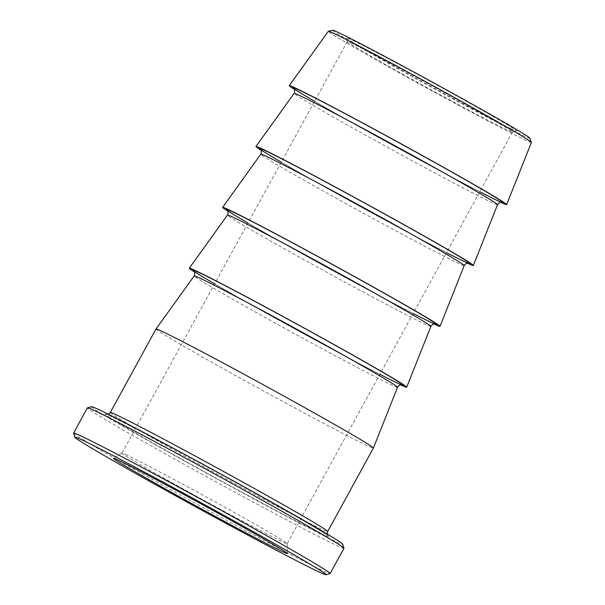 <?xml version="1.0" encoding="UTF-8"?>
<svg xmlns="http://www.w3.org/2000/svg" width="605" height="605" viewBox="0 0 605 605"><rect width="100%" height="100%" fill="white"/><g stroke="black" fill="none" stroke-linecap="round" stroke-linejoin="round"><path stroke-width="0.45" stroke-dasharray="3.02 2.27" d="M352.534 43.764A94.176 2.019 -151.3 0 0 347.24 41.654A94.176 2.019 -151.3 0 0 347.24 41.707A94.176 2.019 -151.3 0 0 415.446 81.274A94.176 2.019 -151.3 0 0 507.164 129.999A94.176 2.019 -151.3 0 0 512.42 132.14A94.176 2.019 -151.3 0 0 512.458 132.109A94.176 2.019 -151.3 0 0 445.121 92.973A94.176 2.019 -151.3 0 0 352.534 43.764M511.028 128.752A97.155 2.087 28.7 0 1 416.421 78.484A97.155 2.087 28.7 0 1 346.06 37.669A97.155 2.087 28.7 0 1 432.28 82.446A97.155 2.087 28.7 0 1 516.451 130.96A97.155 2.087 28.7 0 1 511.028 128.752M332.72 30.25A112.424 2.412 -151.3 0 0 411.869 76.351A112.424 2.412 -151.3 0 0 523.567 135.739A112.424 2.412 -151.3 0 0 529.889 138.197M127.247 455.27A94.176 2.019 -151.3 0 0 121.968 453.145A94.176 2.019 -151.3 0 0 121.945 453.16A94.176 2.019 -151.3 0 0 203.582 500.161A94.176 2.019 -151.3 0 0 287.163 543.615A94.176 2.019 -151.3 0 0 287.171 543.585A94.176 2.019 -151.3 0 0 219.328 504.199A94.176 2.019 -151.3 0 0 127.247 455.27M531.402 142.447A115.759 2.488 28.7 0 1 524.89 139.861A115.759 2.488 28.7 0 1 410.954 79.3A115.759 2.488 28.7 0 1 328.326 31.263M294.506 89.457A123.919 2.662 -151.3 0 0 396.683 147.461A123.919 2.662 -151.3 0 0 500.6 202.289M343.927 548.319A146.228 3.138 28.7 0 1 335.707 545.037A146.228 3.138 28.7 0 1 191.951 468.641A146.228 3.138 28.7 0 1 87.407 407.876M91.499 406.651A143.249 3.078 -151.3 0 0 192.534 465.487A143.249 3.078 -151.3 0 0 334.694 541.067A143.249 3.078 -151.3 0 0 342.748 544.205M73.598 433.165A146.228 3.138 -151.3 0 0 179.504 494.595A146.228 3.138 -151.3 0 0 321.898 570.25A146.228 3.138 -151.3 0 0 330.058 573.57M155.992 329.044A123.919 2.662 -151.3 0 0 263.409 390.883A123.919 2.662 -151.3 0 0 373.383 448.063M261.186 150.312A123.919 2.662 -151.3 0 0 363.363 208.317A123.919 2.662 -151.3 0 0 467.279 263.145M227.873 211.168A123.919 2.662 -151.3 0 0 330.043 269.172A123.919 2.662 -151.3 0 0 433.966 324M194.553 272.023A123.919 2.662 -151.3 0 0 296.73 330.027A123.919 2.662 -151.3 0 0 400.646 384.856M256.633 494.194A127.882 2.745 28.7 0 1 288.245 516.836A127.882 2.745 28.7 0 1 106.404 415.431A127.882 2.745 28.7 0 1 256.633 494.194M110.299 412.504A123.919 2.662 -151.3 0 0 217.717 474.343A123.919 2.662 -151.3 0 0 327.691 531.523M497.529 204.702A115.948 2.488 28.7 0 1 394.626 151.212A115.948 2.488 28.7 0 1 294.128 93.344M314.585 101.3A119.881 2.571 -151.3 0 0 479.803 191.755M464.209 265.557A115.948 2.488 28.7 0 1 361.306 212.068A115.948 2.488 28.7 0 1 260.808 154.199M281.264 162.155A119.881 2.571 -151.3 0 0 446.482 252.61M430.889 326.413A115.948 2.488 28.7 0 1 327.993 272.923A115.948 2.488 28.7 0 1 227.488 215.055M247.952 223.011A119.881 2.571 -151.3 0 0 413.17 313.466M397.576 387.268A115.948 2.488 28.7 0 1 294.673 333.779A115.948 2.488 28.7 0 1 194.175 275.91M214.631 283.866A119.881 2.571 -151.3 0 0 379.849 374.321M512.42 132.14L516.451 130.96M347.24 41.707L346.06 37.669M347.24 41.654L121.945 453.16M512.458 132.109L287.163 543.615M327.275 534.086L328.182 535.901L320.287 530.729C307.491 522.917 286.263 510.733 256.603 494.179C196.436 460.556 121.061 420.452 108.31 415.219L106.344 414.455L108.363 414.236M501.719 202.32L491.835 197.812C468.678 186.544 399.829 149.541 348.775 120.811C319.773 104.483 301.88 94.025 295.089 89.427L293.871 88.527M468.406 263.175L458.514 258.668C435.358 247.4 366.509 210.396 315.455 181.666C286.46 165.339 268.56 154.88 261.768 150.282L260.558 149.382M435.086 324.03L425.202 319.523C402.045 308.255 333.196 271.252 282.134 242.522C253.14 226.194 235.247 215.735 228.448 211.137L227.238 210.237M401.765 384.886L391.881 380.379C368.725 369.111 299.876 332.107 248.821 303.377C219.827 287.05 201.926 276.591 195.135 271.993L193.918 271.093M121.968 453.145L113.498 458.287M287.171 543.585L287.398 553.499"/><path stroke-width="0.91" d="M531.394 142.387L529.889 138.197A112.424 2.412 -151.3 0 0 432.439 82.159A112.424 2.412 -151.3 0 0 332.72 30.25L328.379 31.233A115.759 2.488 28.7 0 1 334.83 33.865A115.759 2.488 28.7 0 1 447.42 93.684A115.759 2.488 28.7 0 1 531.394 142.387A115.759 2.488 28.7 0 1 531.402 142.447L506.657 204.634A123.919 2.662 -151.3 0 0 417.919 153.065A123.919 2.662 -151.3 0 0 296.231 88.398A123.919 2.662 -151.3 0 0 289.266 85.615A123.919 2.662 -151.3 0 0 294.506 89.457M289.266 85.615L328.326 31.263A115.759 2.488 28.7 0 1 328.379 31.233M500.6 202.289A123.919 2.662 -151.3 0 0 506.657 204.634M73.598 433.089L87.407 407.876A146.228 3.138 28.7 0 1 87.468 407.83A146.228 3.138 28.7 0 1 95.628 411.158A146.228 3.138 28.7 0 1 238.03 486.806A146.228 3.138 28.7 0 1 343.927 548.243A146.228 3.138 28.7 0 1 343.927 548.319L330.126 573.525A146.228 3.138 -151.3 0 0 225.582 512.768A146.228 3.138 -151.3 0 0 81.826 436.364A146.228 3.138 -151.3 0 0 73.598 433.089A146.228 3.138 -151.3 0 0 73.598 433.165L74.778 437.196A143.249 3.078 28.7 0 1 201.911 503.216A143.249 3.078 28.7 0 1 326.027 574.75A143.249 3.078 28.7 0 1 318.033 571.498A143.249 3.078 28.7 0 1 178.528 497.386A143.249 3.078 28.7 0 1 74.778 437.196M343.927 548.243L342.748 544.205A143.249 3.078 -151.3 0 0 218.571 472.792A143.249 3.078 -151.3 0 0 91.499 406.651L87.468 407.83M326.027 574.75L330.058 573.57A146.228 3.138 -151.3 0 0 330.126 573.525M119.049 460.534A99.137 2.133 -151.3 0 0 113.498 458.287A99.137 2.133 -151.3 0 0 199.416 507.784A99.137 2.133 -151.3 0 0 287.398 553.499A99.137 2.133 -151.3 0 0 215.985 512.034A99.137 2.133 -151.3 0 0 119.049 460.534M327.691 531.523L373.383 448.063A123.919 2.662 -151.3 0 0 373.391 448.055A123.919 2.662 -151.3 0 0 284.645 396.487A123.919 2.662 -151.3 0 0 162.964 331.82A123.919 2.662 -151.3 0 0 155.999 329.037A123.919 2.662 -151.3 0 0 155.992 329.044L110.299 412.504A123.919 2.662 -151.3 0 1 117.272 415.28A123.919 2.662 -151.3 0 1 257.306 490.133A123.919 2.662 -151.3 0 1 327.691 531.523L327.275 534.086M467.279 263.145A123.919 2.662 -151.3 0 0 473.337 265.489A123.919 2.662 -151.3 0 0 384.599 213.92A123.919 2.662 -151.3 0 0 262.91 149.254A123.919 2.662 -151.3 0 0 255.953 146.47A123.919 2.662 -151.3 0 0 261.186 150.312M433.966 324A123.919 2.662 -151.3 0 0 440.024 326.345A123.919 2.662 -151.3 0 0 351.286 274.776A123.919 2.662 -151.3 0 0 229.597 210.109A123.919 2.662 -151.3 0 0 222.632 207.326A123.919 2.662 -151.3 0 0 227.873 211.168M400.646 384.856A123.919 2.662 -151.3 0 0 406.704 387.2A123.919 2.662 -151.3 0 0 317.965 335.631A123.919 2.662 -151.3 0 0 196.277 270.964A123.919 2.662 -151.3 0 0 189.312 268.181A123.919 2.662 -151.3 0 0 194.553 272.023M293.879 88.534L294.514 89.479C294.688 92.346 294.559 93.639 294.128 93.344A115.948 2.488 28.7 0 1 300.64 95.953A115.948 2.488 28.7 0 1 431.667 165.989A115.948 2.488 28.7 0 1 497.529 204.702C500.358 200.845 501.658 202.69 501.719 202.32L501.711 202.32M479.803 191.755A119.881 2.571 -151.3 0 0 435.025 162.662A119.881 2.571 -151.3 0 0 313.473 97.155A119.881 2.571 -151.3 0 0 314.585 101.3M260.558 149.39L261.201 150.335C261.368 153.201 261.239 154.494 260.808 154.199A115.948 2.488 28.7 0 1 267.327 156.808A115.948 2.488 28.7 0 1 398.355 226.845A115.948 2.488 28.7 0 1 464.209 265.557C467.045 261.7 468.338 263.546 468.406 263.175L468.399 263.175M446.482 252.61A119.881 2.571 -151.3 0 0 401.705 223.517A119.881 2.571 -151.3 0 0 280.153 158.011A119.881 2.571 -151.3 0 0 281.264 162.155M227.246 210.245L227.881 211.19C228.055 214.057 227.919 215.35 227.488 215.055A115.948 2.488 28.7 0 1 234.006 217.664A115.948 2.488 28.7 0 1 365.034 287.7A115.948 2.488 28.7 0 1 430.889 326.413C433.724 322.556 435.018 324.401 435.086 324.03L435.078 324.03M413.17 313.466A119.881 2.571 -151.3 0 0 368.385 284.373A119.881 2.571 -151.3 0 0 246.84 218.866A119.881 2.571 -151.3 0 0 247.952 223.011M193.925 271.101L194.568 272.046C194.734 274.912 194.606 276.205 194.175 275.91A115.948 2.488 28.7 0 1 200.686 278.519A115.948 2.488 28.7 0 1 331.721 348.556A115.948 2.488 28.7 0 1 397.576 387.268C400.404 383.411 401.705 385.256 401.765 384.886L401.758 384.886M379.849 374.321A119.881 2.571 -151.3 0 0 335.072 345.228A119.881 2.571 -151.3 0 0 213.52 279.722A119.881 2.571 -151.3 0 0 214.631 283.866M108.363 414.236L110.299 412.504M294.128 93.344L255.953 146.47M497.529 204.702L473.337 265.489M260.808 154.199L222.632 207.326M464.209 265.557L440.024 326.345M227.488 215.055L189.312 268.181M430.889 326.413L406.704 387.2M194.175 275.91L155.999 329.037M397.576 387.268L373.391 448.055"/></g></svg>
